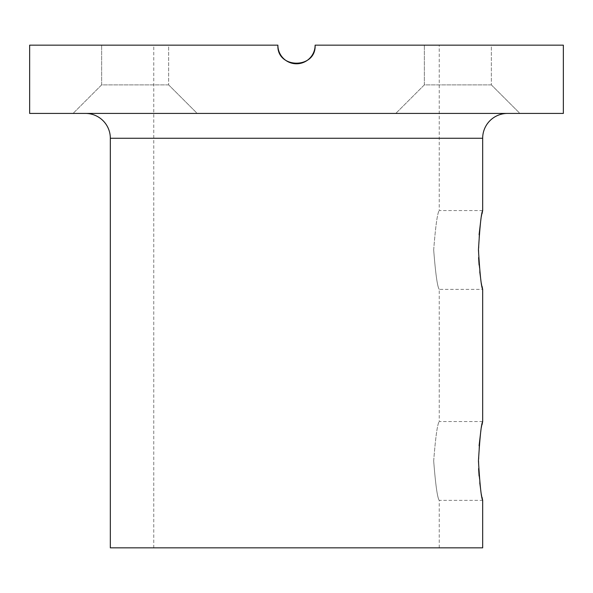 <?xml version="1.0" encoding="UTF-8"?>
<svg xmlns="http://www.w3.org/2000/svg" width="593" height="593" viewBox="0 0 593 593"><rect width="100%" height="100%" fill="white"/><g stroke="black" fill="none" stroke-linecap="round" stroke-linejoin="round"><path stroke-width="0.44" stroke-dasharray="2.96 2.22" d="M482.02 424.781L480.575 433.105M479.1 445.662L478.618 468.67M433.683 460.954C435.566 436.997 437.419 423.862 439.235 421.549C437.412 423.884 435.566 437.019 433.683 460.954C435.566 484.896 437.412 498.031 439.235 500.359C437.419 498.053 435.566 484.918 433.683 460.954M482.02 213.784L480.575 222.108M479.1 234.665L478.618 257.673M433.683 249.957C435.566 226 437.419 212.865 439.235 210.552C437.412 212.887 435.566 226.022 433.683 249.957C435.566 273.899 437.412 287.034 439.235 289.362C437.419 287.056 435.566 273.914 433.683 249.957M168.657 84.881L197.21 113.426L73.087 113.426L197.21 113.426L73.087 113.426L197.21 113.426L168.657 84.881L168.657 45.164L101.64 45.164L168.657 45.164L101.64 45.164L168.657 45.164L168.657 84.881L101.64 84.881L73.087 113.426L101.64 84.881L168.657 84.881M491.36 84.881L519.913 113.426L395.79 113.426L519.913 113.426L395.79 113.426L519.913 113.426L491.36 84.881L491.36 45.164L424.343 45.164L491.36 45.164L424.343 45.164L491.36 45.164L491.36 84.881L424.343 84.881L395.79 113.426L424.343 84.881L491.36 84.881M507.497 113.426L85.503 113.426L507.497 113.426M101.64 84.881L101.64 45.164L101.64 84.881M424.343 84.881L424.343 45.164L424.343 84.881M153.765 547.836L439.235 547.836L153.765 547.836L153.765 45.164L277.88 45.164L153.765 45.164M315.12 45.164L563.35 45.164L563.35 113.426L29.65 113.426L29.65 45.164L277.88 45.164A18.62 18.62 0 0 0 296.5 63.785A18.62 18.62 0 0 0 315.12 45.164M482.672 210.552L439.235 210.552L439.235 45.164M482.672 421.549L439.235 421.549L439.235 289.362L482.672 289.362M439.235 547.836L439.235 500.359L482.672 500.359M482.672 547.836L110.328 547.836M479.085 265.064L479.774 271.883M480.589 277.909L482.065 286.352M479.085 476.06L479.774 482.88M480.589 488.906L482.065 497.349M110.328 138.251L482.672 138.251"/><path stroke-width="0.89" d="M85.503 113.426A24.824 24.824 0 0 1 110.328 138.251L110.328 547.836L482.672 547.836L482.672 500.359C481.279 498.024 479.878 484.889 478.455 460.954C479.878 437.019 481.279 423.884 482.672 421.549L482.02 424.781M480.575 433.105L479.1 445.662M482.672 421.549L482.672 289.362C481.279 287.027 479.878 273.892 478.455 249.957C479.878 226.022 481.279 212.88 482.672 210.552L482.02 213.784M480.575 222.108L479.1 234.665M507.497 113.426A24.824 24.824 0 0 0 482.672 138.251L110.328 138.251M482.672 210.552L482.672 138.251M277.88 45.164C276.731 69.159 316.247 69.211 315.12 45.164C316.269 69.159 276.753 69.211 277.88 45.164L29.65 45.164L29.65 113.426L563.35 113.426L563.35 45.164L315.12 45.164A18.62 18.62 0 0 1 296.5 63.785A18.62 18.62 0 0 1 277.88 45.164M478.618 257.673L479.085 265.064M479.774 271.883L480.589 277.909M482.065 286.352L482.672 289.362M478.618 468.67L479.085 476.06M479.774 482.88L480.589 488.906M482.065 497.349L482.672 500.359"/></g></svg>
